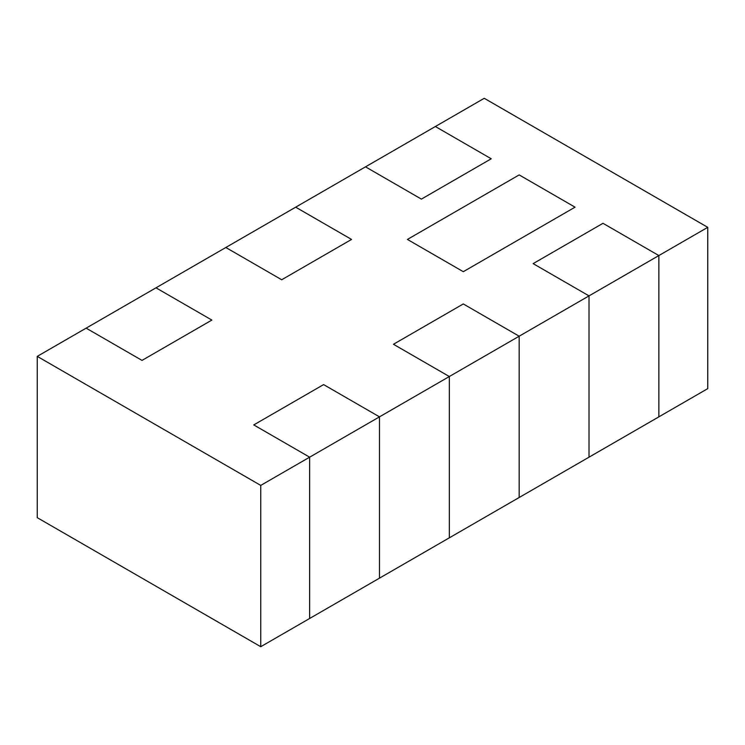<?xml version="1.0" encoding="UTF-8"?>
<svg xmlns="http://www.w3.org/2000/svg" width="745" height="745" viewBox="0 0 745 745"><rect width="100%" height="100%" fill="white"/><g stroke="black" fill="none" stroke-linecap="round" stroke-linejoin="round"><path stroke-width="1.12" d="M519.172 174.907L575.047 207.175L463.297 271.692L407.422 239.434L519.172 174.907L407.422 239.434L463.297 271.692L575.047 207.175L519.172 174.907M707.75 227.337L707.75 388.629L449.328 537.825L449.328 376.532L393.453 344.274L463.297 303.951L393.453 344.274L449.328 376.532L449.328 537.825L309.641 618.48L309.641 457.179L253.766 424.92L323.609 384.597L253.766 424.92L309.641 457.179L379.484 416.855L379.484 578.157L379.484 416.855L323.609 384.597L379.484 416.855L519.172 336.209L519.172 497.502L519.172 336.209L463.297 303.951L519.172 336.209L658.859 255.563L658.859 416.855L658.859 255.563L602.984 223.304L658.859 255.563L707.75 227.337L484.25 98.293L435.359 126.52L491.234 158.778L421.391 199.111L365.516 166.843L295.672 207.175L351.547 239.434L281.703 279.757L225.828 247.498L155.984 287.821L211.859 320.08L142.016 360.403L86.141 328.145L37.25 356.371L260.75 485.405L309.641 457.179L309.641 618.48L260.75 646.707L260.75 485.405M533.141 263.628L589.016 295.886L589.016 457.179L589.016 295.886L533.141 263.628L602.984 223.304L533.141 263.628M37.25 356.371L37.25 517.663L260.75 646.707M491.234 158.778L435.359 126.52L365.516 166.843L421.391 199.111L491.234 158.778M351.547 239.434L295.672 207.175L225.828 247.498L281.703 279.757L351.547 239.434M211.859 320.08L155.984 287.821L86.141 328.145L142.016 360.403L211.859 320.08"/></g></svg>
